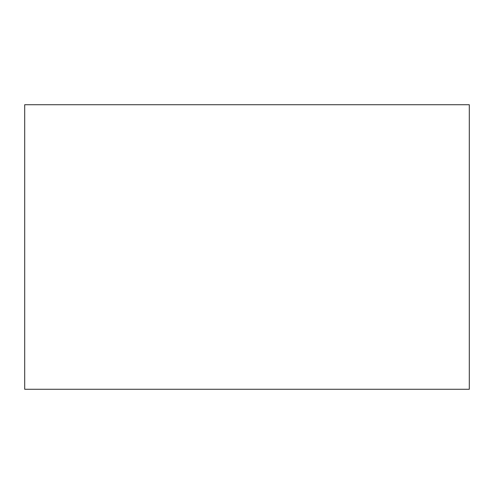 <?xml version="1.0" encoding="UTF-8"?>
<svg xmlns="http://www.w3.org/2000/svg" width="494" height="494" viewBox="0 0 494 494"><rect width="100%" height="100%" fill="white"/><g stroke="black" fill="none" stroke-linecap="round" stroke-linejoin="round"><path stroke-width="0.74" d="M24.7 104.728L469.3 104.728L469.3 389.272L24.7 389.272L24.7 104.728"/></g></svg>
